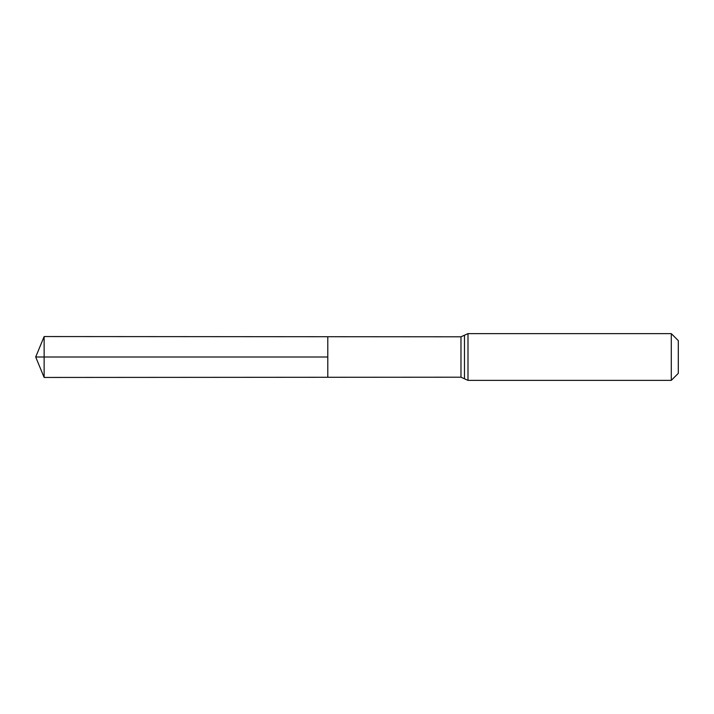 <?xml version="1.0" encoding="UTF-8"?>
<svg xmlns="http://www.w3.org/2000/svg" width="714" height="714" viewBox="0 0 714 714"><rect width="100%" height="100%" fill="white"/><g stroke="black" fill="none" stroke-linecap="round" stroke-linejoin="round"><path stroke-width="1.07" d="M327.788 357L327.788 336.722L44.134 336.553L44.134 377.447L327.788 377.278L327.788 336.722L460.976 336.803L460.976 377.197L327.788 377.278L327.788 357M671.294 333.634L671.294 380.366L678.3 373.36L678.3 340.64L671.294 333.634L467.991 333.634L460.976 336.803M44.134 377.447L35.7 357L327.788 357L44.134 357M671.294 380.366L467.991 380.366L467.991 333.634M467.991 380.366L464.484 378.786L464.484 335.214M464.484 378.786L460.976 377.197M35.7 357L44.134 336.553"/></g></svg>
